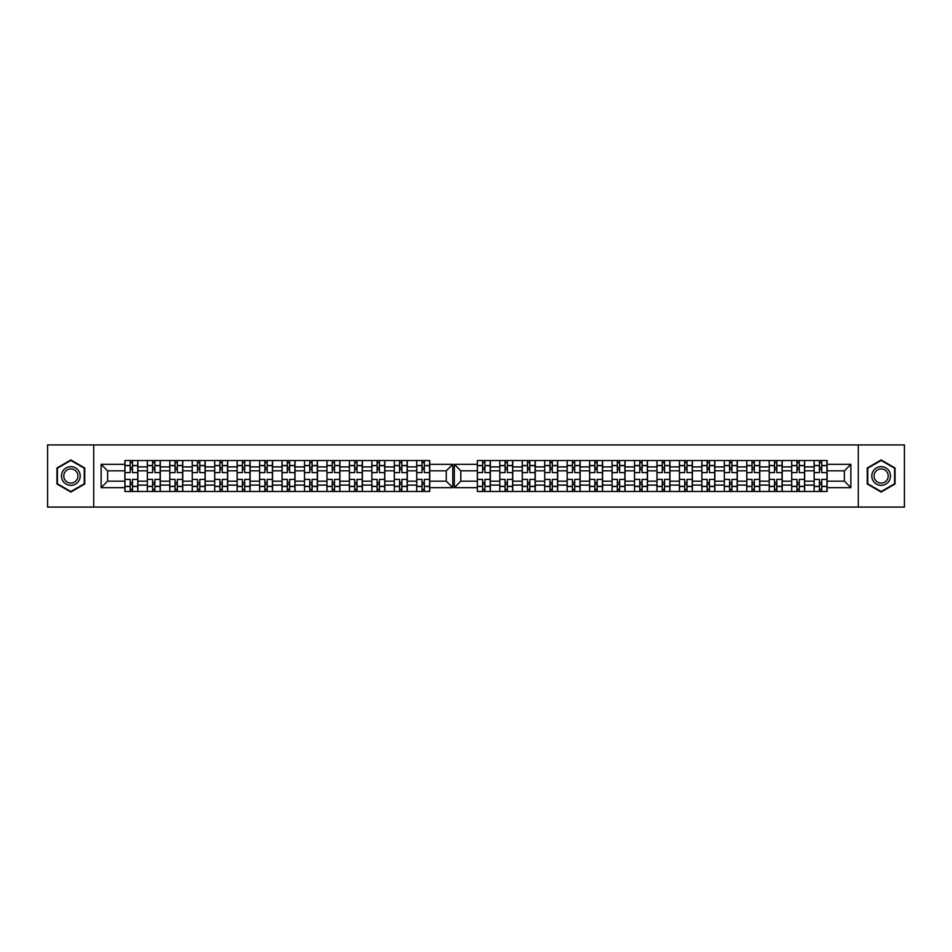 <?xml version="1.0" encoding="UTF-8"?>
<svg xmlns="http://www.w3.org/2000/svg" width="952" height="952" viewBox="0 0 952 952"><rect width="100%" height="100%" fill="white"/><g stroke="black" fill="none" stroke-linecap="round" stroke-linejoin="round"><path stroke-width="1.43" d="M858.276 507.083L904.4 507.083L904.4 444.917L47.6 444.917L47.6 507.083L858.276 507.083L858.276 444.917M819.41 460.53L819.41 472.62L814.162 472.62L814.162 466.897L804.654 466.897L804.654 491.47M814.162 472.62L814.162 481.177L804.654 481.177M804.654 485.103L814.162 485.103L814.162 481.177M814.162 485.103L814.162 491.47M814.162 460.53L814.162 466.897M796.955 460.53L796.955 472.62L791.707 472.62L791.707 460.53M791.707 472.62L791.707 481.177L782.211 481.177L782.211 491.47M791.707 491.47L791.707 481.177M804.654 460.53L804.654 466.897M490.316 460.53L490.316 491.47M505.072 460.53L505.072 472.62L499.824 472.62L499.824 460.53M499.824 472.62L499.824 481.177L490.316 481.177M499.824 491.47L499.824 481.177M512.771 460.53L512.771 491.47M527.527 460.53L527.527 472.62L522.267 472.62L522.267 460.53M522.267 472.62L522.267 481.177L512.771 481.177M522.267 491.47L522.267 481.177M535.226 460.53L535.226 491.47M549.982 460.53L549.982 472.62L544.722 472.62L544.722 460.53M544.722 472.62L544.722 481.177L535.226 481.177M544.722 491.47L544.722 481.177M557.682 460.53L557.682 491.47M572.426 460.53L572.426 472.62L567.178 472.62L567.178 460.53M567.178 472.62L567.178 481.177L557.682 481.177M567.178 491.47L567.178 481.177M580.137 460.53L580.137 491.47M594.881 460.53L594.881 472.62L589.633 472.62L589.633 460.53M589.633 472.62L589.633 481.177L580.137 481.177M589.633 491.47L589.633 481.177M602.58 460.53L602.58 491.47M617.336 460.53L617.336 472.62L612.088 472.62L612.088 460.53M612.088 472.62L612.088 481.177L602.58 481.177M612.088 491.47L612.088 481.177M625.036 460.53L625.036 491.47M639.792 460.53L639.792 472.62L634.532 472.62L634.532 460.53M634.532 472.62L634.532 481.177L625.036 481.177M634.532 491.47L634.532 481.177M647.491 460.53L647.491 491.47M662.247 460.53L662.247 472.62L656.987 472.62L656.987 460.53M656.987 472.62L656.987 481.177L647.491 481.177M656.987 491.47L656.987 481.177M669.946 460.53L669.946 491.47M684.69 460.53L684.69 472.62L679.442 472.62L679.442 460.53M679.442 472.62L679.442 481.177L669.946 481.177M679.442 491.47L679.442 481.177M692.39 460.53L692.39 491.47M707.146 460.53L707.146 472.62L701.898 472.62L701.898 460.53M701.898 472.62L701.898 481.177L692.39 481.177M701.898 491.47L701.898 481.177M714.845 460.53L714.845 491.47M729.601 460.53L729.601 472.62L724.341 472.62L724.341 460.53M724.341 472.62L724.341 481.177L714.845 481.177M724.341 491.47L724.341 481.177M737.3 460.53L737.3 491.47M752.056 460.53L752.056 472.62L746.796 472.62L746.796 460.53M746.796 472.62L746.796 481.177L737.3 481.177M746.796 491.47L746.796 481.177M759.755 460.53L759.755 491.47M774.5 460.53L774.5 472.62L769.252 472.62L769.252 460.53M769.252 472.62L769.252 481.177L759.755 481.177M769.252 491.47L769.252 481.177M782.211 460.53L782.211 481.177M769.252 466.897L759.755 466.897M746.796 466.897L737.3 466.897M724.341 466.897L714.845 466.897M701.898 466.897L692.39 466.897M679.442 466.897L669.946 466.897M656.987 466.897L647.491 466.897M634.532 466.897L625.036 466.897M612.088 466.897L602.58 466.897M589.633 466.897L580.137 466.897M567.178 466.897L557.682 466.897M544.722 466.897L535.226 466.897M522.267 466.897L512.771 466.897M499.824 466.897L490.316 466.897M791.707 466.897L782.211 466.897M759.755 485.103L769.252 485.103M737.3 485.103L746.796 485.103M714.845 485.103L724.341 485.103M692.39 485.103L701.898 485.103M669.946 485.103L679.442 485.103M647.491 485.103L656.987 485.103M625.036 485.103L634.532 485.103M602.58 485.103L612.088 485.103M580.137 485.103L589.633 485.103M557.682 485.103L567.178 485.103M535.226 485.103L544.722 485.103M512.771 485.103L522.267 485.103M490.316 485.103L499.824 485.103M782.211 485.103L791.707 485.103M460.816 481.177L477.368 481.177L477.368 491.47L827.109 491.47L827.109 481.177L844.376 481.177L844.376 470.823L827.109 470.823L827.109 460.53L477.368 460.53L477.368 470.823L460.816 470.823L460.816 481.177L454.342 487.662L454.342 464.338L477.368 464.338M769.252 470.823L759.755 470.823M746.796 470.823L737.3 470.823M724.341 470.823L714.845 470.823M701.898 470.823L692.39 470.823M679.442 470.823L669.946 470.823M656.987 470.823L647.491 470.823M634.532 470.823L625.036 470.823M612.088 470.823L602.58 470.823M589.633 470.823L580.137 470.823M567.178 470.823L557.682 470.823M544.722 470.823L535.226 470.823M522.267 470.823L512.771 470.823M499.824 470.823L490.316 470.823M477.368 460.53L482.616 460.53L482.616 472.62L477.368 472.62L477.368 481.177M791.707 470.823L782.211 470.823M821.719 489.316L819.41 489.316M819.41 462.684L821.719 462.684M814.162 470.823L804.654 470.823M416.774 491.47L416.774 460.53M407.277 460.53L407.277 491.47M394.318 491.47L394.318 460.53M384.822 460.53L384.822 491.47M371.863 491.47L371.863 460.53M362.367 460.53L362.367 491.47M349.42 491.47L349.42 460.53M339.912 460.53L339.912 491.47M326.964 491.47L326.964 460.53M317.468 460.53L317.468 491.47M304.509 491.47L304.509 460.53M295.013 460.53L295.013 491.47M282.054 491.47L282.054 460.53M272.558 460.53L272.558 491.47M259.61 491.47L259.61 460.53M250.102 460.53L250.102 491.47M237.155 491.47L237.155 460.53M227.659 460.53L227.659 491.47M214.7 491.47L214.7 460.53M205.204 460.53L205.204 491.47M192.245 491.47L192.245 460.53M182.748 460.53L182.748 491.47M169.789 491.47L169.789 460.53M160.293 460.53L160.293 491.47M147.346 491.47L147.346 460.53M147.346 466.897L137.838 466.897L137.838 485.103L147.346 485.103M137.838 466.897L137.838 460.53M137.838 491.47L137.838 485.103M192.245 466.897L182.748 466.897M214.7 466.897L205.204 466.897M237.155 466.897L227.659 466.897M259.61 466.897L250.102 466.897M282.054 466.897L272.558 466.897M304.509 466.897L295.013 466.897M326.964 466.897L317.468 466.897M349.42 466.897L339.912 466.897M371.863 466.897L362.367 466.897M394.318 466.897L384.822 466.897M416.774 466.897L407.277 466.897M169.789 466.897L160.293 466.897M192.245 481.177L182.748 481.177M214.7 481.177L205.204 481.177M237.155 481.177L227.659 481.177M259.61 481.177L250.102 481.177M282.054 481.177L272.558 481.177M304.509 481.177L295.013 481.177M326.964 481.177L317.468 481.177M349.42 481.177L339.912 481.177M371.863 481.177L362.367 481.177M394.318 481.177L384.822 481.177M416.774 481.177L407.277 481.177M182.748 485.103L192.245 485.103M205.204 485.103L214.7 485.103M227.659 485.103L237.155 485.103M250.102 485.103L259.61 485.103M272.558 485.103L282.054 485.103M295.013 485.103L304.509 485.103M317.468 485.103L326.964 485.103M339.912 485.103L349.42 485.103M362.367 485.103L371.863 485.103M384.822 485.103L394.318 485.103M407.277 485.103L416.774 485.103M169.789 481.177L160.293 481.177M160.293 485.103L169.789 485.103M147.346 481.177L137.838 481.177M429.733 470.823L429.733 460.53L124.891 460.53L124.891 470.823L107.624 470.823L107.624 481.177L124.891 481.177L124.891 491.47L429.733 491.47L429.733 481.177L446.274 481.177L446.274 470.823L429.733 470.823L429.733 481.177M177.346 489.316L175.049 489.316M175.049 462.684L177.346 462.684M197.504 462.684L199.801 462.684M199.801 489.316L197.504 489.316M222.256 489.316L219.948 489.316M219.948 462.684L222.256 462.684M244.712 489.316L242.403 489.316M242.403 462.684L244.712 462.684M264.858 462.684L267.167 462.684M267.167 489.316L264.858 489.316M287.314 462.684L289.61 462.684M289.61 489.316L287.314 489.316M312.066 489.316L309.769 489.316M309.769 462.684L312.066 462.684M332.212 462.684L334.521 462.684M334.521 489.316L332.212 489.316M356.976 489.316L354.668 489.316M354.668 462.684L356.976 462.684M379.42 489.316L377.123 489.316M377.123 462.684L379.42 462.684M401.875 489.316L399.578 489.316M399.578 462.684L401.875 462.684M424.33 489.316L422.022 489.316M422.022 462.684L424.33 462.684M152.594 462.684L154.902 462.684M154.902 489.316L152.594 489.316M192.245 470.823L182.748 470.823M214.7 470.823L205.204 470.823M237.155 470.823L227.659 470.823M259.61 470.823L250.102 470.823M282.054 470.823L272.558 470.823M304.509 470.823L295.013 470.823M326.964 470.823L317.468 470.823M349.42 470.823L339.912 470.823M371.863 470.823L362.367 470.823M394.318 470.823L384.822 470.823M416.774 470.823L407.277 470.823M169.789 470.823L160.293 470.823M124.891 481.177L124.891 470.823M130.21 462.684L132.518 462.684M132.518 489.316L130.21 489.316M147.346 470.823L137.838 470.823M827.109 464.338L850.862 464.338L850.862 487.662L827.109 487.662M477.368 487.662L454.342 487.662M429.733 464.338L452.759 464.338L452.759 487.662L429.733 487.662M124.891 487.662L101.138 487.662L101.138 464.338L124.891 464.338M93.724 507.083L93.724 444.917M70.841 492.041L84.728 484.021L84.728 467.979L70.841 459.959L56.953 467.979L56.953 484.021L70.841 492.041M881.159 492.041L895.047 484.021L895.047 467.979L881.159 459.959L867.272 467.979L867.272 484.021L881.159 492.041M827.109 481.177L827.109 470.823M452.759 464.338L446.274 470.823M452.759 487.662L446.274 481.177M107.624 470.823L101.138 464.338M107.624 481.177L101.138 487.662M799.263 489.316L796.955 489.316M796.955 462.684L799.263 462.684M484.925 489.316L482.616 489.316M482.616 462.684L484.925 462.684M507.38 489.316L505.072 489.316M505.072 462.684L507.38 462.684M529.824 489.316L527.527 489.316M527.527 462.684L529.824 462.684M552.279 489.316L549.982 489.316M549.982 462.684L552.279 462.684M574.734 489.316L572.426 489.316M572.426 462.684L574.734 462.684M597.19 489.316L594.881 489.316M594.881 462.684L597.19 462.684M619.645 489.316L617.336 489.316M617.336 462.684L619.645 462.684M642.088 489.316L639.792 489.316M639.792 462.684L642.088 462.684M664.544 489.316L662.247 489.316M662.247 462.684L664.544 462.684M684.69 462.684L686.999 462.684M686.999 489.316L684.69 489.316M709.454 489.316L707.146 489.316M707.146 462.684L709.454 462.684M731.898 489.316L729.601 489.316M729.601 462.684L731.898 462.684M754.353 489.316L752.056 489.316M752.056 462.684L754.353 462.684M776.808 489.316L774.5 489.316M774.5 462.684L776.808 462.684M850.862 464.338L844.376 470.823M850.862 487.662L844.376 481.177M460.816 470.823L454.342 464.338M137.766 491.47L137.766 472.62L132.518 472.62L132.518 460.53M130.21 460.53L130.21 472.62L124.962 472.62L124.962 460.53M137.766 472.62L137.766 460.53M124.962 491.47L124.962 479.38L130.21 479.38L130.21 491.47M132.518 491.47L132.518 479.38L137.766 479.38M130.21 469.455L132.518 469.455M124.962 479.38L124.962 472.62M132.518 482.545L130.21 482.545M132.518 489.602L130.21 489.602M130.21 484.425L132.518 484.425M132.518 467.575L130.21 467.575M130.21 462.398L132.518 462.398M70.841 466.647A9.353 9.353 0 0 0 61.487 476A9.353 9.353 0 0 0 70.841 485.353A9.353 9.353 0 0 0 80.194 476A9.353 9.353 0 0 0 70.841 466.647M70.841 468.919A7.08 7.08 0 0 0 63.76 476A7.08 7.08 0 0 0 70.841 483.08A7.08 7.08 0 0 0 77.933 476A7.08 7.08 0 0 0 70.841 468.919M84.3 483.771L70.841 491.541L57.382 483.771L57.382 468.229L70.841 460.459L84.3 468.229L84.3 483.771M881.159 485.353A9.353 9.353 0 0 0 890.513 476A9.353 9.353 0 0 0 881.159 466.647A9.353 9.353 0 0 0 871.806 476A9.353 9.353 0 0 0 881.159 485.353M881.159 483.08A7.08 7.08 0 0 0 888.24 476A7.08 7.08 0 0 0 881.159 468.919A7.08 7.08 0 0 0 874.067 476A7.08 7.08 0 0 0 881.159 483.08M867.7 468.229L881.159 460.459L894.618 468.229L894.618 483.771L881.159 491.541L867.7 483.771L867.7 468.229M160.15 491.47L160.15 472.62L154.902 472.62L154.902 460.53M152.594 460.53L152.594 472.62L147.346 472.62M160.15 472.62L160.15 460.53M147.346 479.38L152.594 479.38L152.594 491.47M154.902 491.47L154.902 479.38L160.15 479.38M152.594 469.455L154.902 469.455M154.902 482.545L152.594 482.545M154.902 489.602L152.594 489.602M152.594 484.425L154.902 484.425M154.902 467.575L152.594 467.575M152.594 462.398L154.902 462.398M182.605 491.47L182.605 472.62L177.346 472.62L177.346 460.53M175.049 460.53L175.049 472.62L169.789 472.62M182.605 472.62L182.605 460.53M169.789 479.38L175.049 479.38L175.049 491.47M177.346 491.47L177.346 479.38L182.605 479.38M175.049 469.455L177.346 469.455M177.346 482.545L175.049 482.545M177.346 489.602L175.049 489.602M175.049 484.425L177.346 484.425M177.346 467.575L175.049 467.575M175.049 462.398L177.346 462.398M205.061 491.47L205.061 472.62L199.801 472.62L199.801 460.53M197.504 460.53L197.504 472.62L192.245 472.62M205.061 472.62L205.061 460.53M192.245 479.38L197.504 479.38L197.504 491.47M199.801 491.47L199.801 479.38L205.061 479.38M197.504 469.455L199.801 469.455M199.801 482.545L197.504 482.545M199.801 489.602L197.504 489.602M197.504 484.425L199.801 484.425M199.801 467.575L197.504 467.575M197.504 462.398L199.801 462.398M227.504 491.47L227.504 472.62L222.256 472.62L222.256 460.53M219.948 460.53L219.948 472.62L214.7 472.62M227.504 472.62L227.504 460.53M214.7 479.38L219.948 479.38L219.948 491.47M222.256 491.47L222.256 479.38L227.504 479.38M219.948 469.455L222.256 469.455M222.256 482.545L219.948 482.545M222.256 489.602L219.948 489.602M219.948 484.425L222.256 484.425M222.256 467.575L219.948 467.575M219.948 462.398L222.256 462.398M249.959 491.47L249.959 472.62L244.712 472.62L244.712 460.53M242.403 460.53L242.403 472.62L237.155 472.62M249.959 472.62L249.959 460.53M237.155 479.38L242.403 479.38L242.403 491.47M244.712 491.47L244.712 479.38L249.959 479.38M242.403 469.455L244.712 469.455M244.712 482.545L242.403 482.545M244.712 489.602L242.403 489.602M242.403 484.425L244.712 484.425M244.712 467.575L242.403 467.575M242.403 462.398L244.712 462.398M272.415 491.47L272.415 472.62L267.167 472.62L267.167 460.53M264.858 460.53L264.858 472.62L259.61 472.62M272.415 472.62L272.415 460.53M259.61 479.38L264.858 479.38L264.858 491.47M267.167 491.47L267.167 479.38L272.415 479.38M264.858 469.455L267.167 469.455M267.167 482.545L264.858 482.545M267.167 489.602L264.858 489.602M264.858 484.425L267.167 484.425M267.167 467.575L264.858 467.575M264.858 462.398L267.167 462.398M294.87 491.47L294.87 472.62L289.61 472.62L289.61 460.53M287.314 460.53L287.314 472.62L282.054 472.62M294.87 472.62L294.87 460.53M282.054 479.38L287.314 479.38L287.314 491.47M289.61 491.47L289.61 479.38L294.87 479.38M287.314 469.455L289.61 469.455M289.61 482.545L287.314 482.545M289.61 489.602L287.314 489.602M287.314 484.425L289.61 484.425M289.61 467.575L287.314 467.575M287.314 462.398L289.61 462.398M317.325 491.47L317.325 472.62L312.066 472.62L312.066 460.53M309.769 460.53L309.769 472.62L304.509 472.62M317.325 472.62L317.325 460.53M304.509 479.38L309.769 479.38L309.769 491.47M312.066 491.47L312.066 479.38L317.325 479.38M309.769 469.455L312.066 469.455M312.066 482.545L309.769 482.545M312.066 489.602L309.769 489.602M309.769 484.425L312.066 484.425M312.066 467.575L309.769 467.575M309.769 462.398L312.066 462.398M339.769 491.47L339.769 472.62L334.521 472.62L334.521 460.53M332.212 460.53L332.212 472.62L326.964 472.62M339.769 472.62L339.769 460.53M326.964 479.38L332.212 479.38L332.212 491.47M334.521 491.47L334.521 479.38L339.769 479.38M332.212 469.455L334.521 469.455M334.521 482.545L332.212 482.545M334.521 489.602L332.212 489.602M332.212 484.425L334.521 484.425M334.521 467.575L332.212 467.575M332.212 462.398L334.521 462.398M362.224 491.47L362.224 472.62L356.976 472.62L356.976 460.53M354.668 460.53L354.668 472.62L349.42 472.62M362.224 472.62L362.224 460.53M349.42 479.38L354.668 479.38L354.668 491.47M356.976 491.47L356.976 479.38L362.224 479.38M354.668 469.455L356.976 469.455M356.976 482.545L354.668 482.545M356.976 489.602L354.668 489.602M354.668 484.425L356.976 484.425M356.976 467.575L354.668 467.575M354.668 462.398L356.976 462.398M384.679 491.47L384.679 472.62L379.42 472.62L379.42 460.53M377.123 460.53L377.123 472.62L371.863 472.62M384.679 472.62L384.679 460.53M371.863 479.38L377.123 479.38L377.123 491.47M379.42 491.47L379.42 479.38L384.679 479.38M377.123 469.455L379.42 469.455M379.42 482.545L377.123 482.545M379.42 489.602L377.123 489.602M377.123 484.425L379.42 484.425M379.42 467.575L377.123 467.575M377.123 462.398L379.42 462.398M407.135 491.47L407.135 472.62L401.875 472.62L401.875 460.53M399.578 460.53L399.578 472.62L394.318 472.62M407.135 472.62L407.135 460.53M394.318 479.38L399.578 479.38L399.578 491.47M401.875 491.47L401.875 479.38L407.135 479.38M399.578 469.455L401.875 469.455M401.875 482.545L399.578 482.545M401.875 489.602L399.578 489.602M399.578 484.425L401.875 484.425M401.875 467.575L399.578 467.575M399.578 462.398L401.875 462.398M429.578 491.47L429.578 472.62L424.33 472.62L424.33 460.53M422.022 460.53L422.022 472.62L416.774 472.62M429.578 472.62L429.578 460.53M416.774 479.38L422.022 479.38L422.022 491.47M424.33 491.47L424.33 479.38L429.578 479.38M422.022 469.455L424.33 469.455M424.33 482.545L422.022 482.545M424.33 489.602L422.022 489.602M422.022 484.425L424.33 484.425M424.33 467.575L422.022 467.575M422.022 462.398L424.33 462.398M490.173 491.47L490.173 472.62L484.925 472.62L484.925 460.53M490.173 472.62L490.173 460.53M477.368 472.62L477.368 470.823M477.368 479.38L482.616 479.38L482.616 491.47L477.368 491.47M484.925 491.47L484.925 479.38L490.173 479.38M482.616 469.455L484.925 469.455M484.925 482.545L482.616 482.545M484.925 489.602L482.616 489.602M482.616 484.425L484.925 484.425M484.925 467.575L482.616 467.575M482.616 462.398L484.925 462.398M512.628 491.47L512.628 472.62L507.38 472.62L507.38 460.53M512.628 472.62L512.628 460.53M499.824 479.38L505.072 479.38L505.072 491.47M507.38 491.47L507.38 479.38L512.628 479.38M505.072 469.455L507.38 469.455M507.38 482.545L505.072 482.545M507.38 489.602L505.072 489.602M505.072 484.425L507.38 484.425M507.38 467.575L505.072 467.575M505.072 462.398L507.38 462.398M535.083 491.47L535.083 472.62L529.824 472.62L529.824 460.53M535.083 472.62L535.083 460.53M522.267 479.38L527.527 479.38L527.527 491.47M529.824 491.47L529.824 479.38L535.083 479.38M527.527 469.455L529.824 469.455M529.824 482.545L527.527 482.545M529.824 489.602L527.527 489.602M527.527 484.425L529.824 484.425M529.824 467.575L527.527 467.575M527.527 462.398L529.824 462.398M557.539 491.47L557.539 472.62L552.279 472.62L552.279 460.53M557.539 472.62L557.539 460.53M544.722 479.38L549.982 479.38L549.982 491.47M552.279 491.47L552.279 479.38L557.539 479.38M549.982 469.455L552.279 469.455M552.279 482.545L549.982 482.545M552.279 489.602L549.982 489.602M549.982 484.425L552.279 484.425M552.279 467.575L549.982 467.575M549.982 462.398L552.279 462.398M579.982 491.47L579.982 472.62L574.734 472.62L574.734 460.53M579.982 472.62L579.982 460.53M567.178 479.38L572.426 479.38L572.426 491.47M574.734 491.47L574.734 479.38L579.982 479.38M572.426 469.455L574.734 469.455M574.734 482.545L572.426 482.545M574.734 489.602L572.426 489.602M572.426 484.425L574.734 484.425M574.734 467.575L572.426 467.575M572.426 462.398L574.734 462.398M602.438 491.47L602.438 472.62L597.19 472.62L597.19 460.53M602.438 472.62L602.438 460.53M589.633 479.38L594.881 479.38L594.881 491.47M597.19 491.47L597.19 479.38L602.438 479.38M594.881 469.455L597.19 469.455M597.19 482.545L594.881 482.545M597.19 489.602L594.881 489.602M594.881 484.425L597.19 484.425M597.19 467.575L594.881 467.575M594.881 462.398L597.19 462.398M624.893 491.47L624.893 472.62L619.645 472.62L619.645 460.53M624.893 472.62L624.893 460.53M612.088 479.38L617.336 479.38L617.336 491.47M619.645 491.47L619.645 479.38L624.893 479.38M617.336 469.455L619.645 469.455M619.645 482.545L617.336 482.545M619.645 489.602L617.336 489.602M617.336 484.425L619.645 484.425M619.645 467.575L617.336 467.575M617.336 462.398L619.645 462.398M647.348 491.47L647.348 472.62L642.088 472.62L642.088 460.53M647.348 472.62L647.348 460.53M634.532 479.38L639.792 479.38L639.792 491.47M642.088 491.47L642.088 479.38L647.348 479.38M639.792 469.455L642.088 469.455M642.088 482.545L639.792 482.545M642.088 489.602L639.792 489.602M639.792 484.425L642.088 484.425M642.088 467.575L639.792 467.575M639.792 462.398L642.088 462.398M669.803 491.47L669.803 472.62L664.544 472.62L664.544 460.53M669.803 472.62L669.803 460.53M656.987 479.38L662.247 479.38L662.247 491.47M664.544 491.47L664.544 479.38L669.803 479.38M662.247 469.455L664.544 469.455M664.544 482.545L662.247 482.545M664.544 489.602L662.247 489.602M662.247 484.425L664.544 484.425M664.544 467.575L662.247 467.575M662.247 462.398L664.544 462.398M692.247 491.47L692.247 472.62L686.999 472.62L686.999 460.53M692.247 472.62L692.247 460.53M679.442 479.38L684.69 479.38L684.69 491.47M686.999 491.47L686.999 479.38L692.247 479.38M684.69 469.455L686.999 469.455M686.999 482.545L684.69 482.545M686.999 489.602L684.69 489.602M684.69 484.425L686.999 484.425M686.999 467.575L684.69 467.575M684.69 462.398L686.999 462.398M714.702 491.47L714.702 472.62L709.454 472.62L709.454 460.53M714.702 472.62L714.702 460.53M701.898 479.38L707.146 479.38L707.146 491.47M709.454 491.47L709.454 479.38L714.702 479.38M707.146 469.455L709.454 469.455M709.454 482.545L707.146 482.545M709.454 489.602L707.146 489.602M707.146 484.425L709.454 484.425M709.454 467.575L707.146 467.575M707.146 462.398L709.454 462.398M737.157 491.47L737.157 472.62L731.898 472.62L731.898 460.53M737.157 472.62L737.157 460.53M724.341 479.38L729.601 479.38L729.601 491.47M731.898 491.47L731.898 479.38L737.157 479.38M729.601 469.455L731.898 469.455M731.898 482.545L729.601 482.545M731.898 489.602L729.601 489.602M729.601 484.425L731.898 484.425M731.898 467.575L729.601 467.575M729.601 462.398L731.898 462.398M759.613 491.47L759.613 472.62L754.353 472.62L754.353 460.53M759.613 472.62L759.613 460.53M746.796 479.38L752.056 479.38L752.056 491.47M754.353 491.47L754.353 479.38L759.613 479.38M752.056 469.455L754.353 469.455M754.353 482.545L752.056 482.545M754.353 489.602L752.056 489.602M752.056 484.425L754.353 484.425M754.353 467.575L752.056 467.575M752.056 462.398L754.353 462.398M782.056 491.47L782.056 472.62L776.808 472.62L776.808 460.53M782.056 472.62L782.056 460.53M769.252 479.38L774.5 479.38L774.5 491.47M776.808 491.47L776.808 479.38L782.056 479.38M774.5 469.455L776.808 469.455M776.808 482.545L774.5 482.545M776.808 489.602L774.5 489.602M774.5 484.425L776.808 484.425M776.808 467.575L774.5 467.575M774.5 462.398L776.808 462.398M804.511 491.47L804.511 472.62L799.263 472.62L799.263 460.53M804.511 472.62L804.511 460.53M791.707 479.38L796.955 479.38L796.955 491.47M799.263 491.47L799.263 479.38L804.511 479.38M796.955 469.455L799.263 469.455M799.263 482.545L796.955 482.545M799.263 489.602L796.955 489.602M796.955 484.425L799.263 484.425M799.263 467.575L796.955 467.575M796.955 462.398L799.263 462.398M826.967 491.47L826.967 472.62L821.719 472.62L821.719 460.53M826.967 472.62L826.967 460.53M814.162 479.38L819.41 479.38L819.41 491.47M821.719 491.47L821.719 479.38L826.967 479.38M819.41 469.455L821.719 469.455M821.719 482.545L819.41 482.545M821.719 489.602L819.41 489.602M819.41 484.425L821.719 484.425M821.719 467.575L819.41 467.575M819.41 462.398L821.719 462.398M137.766 465.492L132.518 465.492M130.21 465.492L124.962 465.492M130.21 465.683L124.962 465.683M130.21 486.317L124.962 486.317M130.21 486.508L124.962 486.508M137.766 486.508L132.518 486.508M137.766 465.683L132.518 465.683M137.766 486.317L132.518 486.317M160.15 465.492L154.902 465.492M152.594 465.492L147.346 465.492M152.594 465.683L147.346 465.683M152.594 486.317L147.346 486.317M152.594 486.508L147.346 486.508M160.15 486.508L154.902 486.508M160.15 465.683L154.902 465.683M160.15 486.317L154.902 486.317M182.605 465.492L177.346 465.492M175.049 465.492L169.789 465.492M175.049 465.683L169.789 465.683M175.049 486.317L169.789 486.317M175.049 486.508L169.789 486.508M182.605 486.508L177.346 486.508M182.605 465.683L177.346 465.683M182.605 486.317L177.346 486.317M205.061 465.492L199.801 465.492M197.504 465.492L192.245 465.492M197.504 465.683L192.245 465.683M197.504 486.317L192.245 486.317M197.504 486.508L192.245 486.508M205.061 486.508L199.801 486.508M205.061 465.683L199.801 465.683M205.061 486.317L199.801 486.317M227.504 465.492L222.256 465.492M219.948 465.492L214.7 465.492M219.948 465.683L214.7 465.683M219.948 486.317L214.7 486.317M219.948 486.508L214.7 486.508M227.504 486.508L222.256 486.508M227.504 465.683L222.256 465.683M227.504 486.317L222.256 486.317M249.959 465.492L244.712 465.492M242.403 465.492L237.155 465.492M242.403 465.683L237.155 465.683M242.403 486.317L237.155 486.317M242.403 486.508L237.155 486.508M249.959 486.508L244.712 486.508M249.959 465.683L244.712 465.683M249.959 486.317L244.712 486.317M272.415 465.492L267.167 465.492M264.858 465.492L259.61 465.492M264.858 465.683L259.61 465.683M264.858 486.317L259.61 486.317M264.858 486.508L259.61 486.508M272.415 486.508L267.167 486.508M272.415 465.683L267.167 465.683M272.415 486.317L267.167 486.317M294.87 465.492L289.61 465.492M287.314 465.492L282.054 465.492M287.314 465.683L282.054 465.683M287.314 486.317L282.054 486.317M287.314 486.508L282.054 486.508M294.87 486.508L289.61 486.508M294.87 465.683L289.61 465.683M294.87 486.317L289.61 486.317M317.325 465.492L312.066 465.492M309.769 465.492L304.509 465.492M309.769 465.683L304.509 465.683M309.769 486.317L304.509 486.317M309.769 486.508L304.509 486.508M317.325 486.508L312.066 486.508M317.325 465.683L312.066 465.683M317.325 486.317L312.066 486.317M339.769 465.492L334.521 465.492M332.212 465.492L326.964 465.492M332.212 465.683L326.964 465.683M332.212 486.317L326.964 486.317M332.212 486.508L326.964 486.508M339.769 486.508L334.521 486.508M339.769 465.683L334.521 465.683M339.769 486.317L334.521 486.317M362.224 465.492L356.976 465.492M354.668 465.492L349.42 465.492M354.668 465.683L349.42 465.683M354.668 486.317L349.42 486.317M354.668 486.508L349.42 486.508M362.224 486.508L356.976 486.508M362.224 465.683L356.976 465.683M362.224 486.317L356.976 486.317M384.679 465.492L379.42 465.492M377.123 465.492L371.863 465.492M377.123 465.683L371.863 465.683M377.123 486.317L371.863 486.317M377.123 486.508L371.863 486.508M384.679 486.508L379.42 486.508M384.679 465.683L379.42 465.683M384.679 486.317L379.42 486.317M407.135 465.492L401.875 465.492M399.578 465.492L394.318 465.492M399.578 465.683L394.318 465.683M399.578 486.317L394.318 486.317M399.578 486.508L394.318 486.508M407.135 486.508L401.875 486.508M407.135 465.683L401.875 465.683M407.135 486.317L401.875 486.317M429.578 465.492L424.33 465.492M422.022 465.492L416.774 465.492M422.022 465.683L416.774 465.683M422.022 486.317L416.774 486.317M422.022 486.508L416.774 486.508M429.578 486.508L424.33 486.508M429.578 465.683L424.33 465.683M429.578 486.317L424.33 486.317M490.173 465.492L484.925 465.492M482.616 465.492L477.368 465.492M482.616 465.683L477.368 465.683M482.616 486.317L477.368 486.317M482.616 486.508L477.368 486.508M490.173 486.508L484.925 486.508M490.173 465.683L484.925 465.683M490.173 486.317L484.925 486.317M512.628 465.492L507.38 465.492M505.072 465.492L499.824 465.492M505.072 465.683L499.824 465.683M505.072 486.317L499.824 486.317M505.072 486.508L499.824 486.508M512.628 486.508L507.38 486.508M512.628 465.683L507.38 465.683M512.628 486.317L507.38 486.317M535.083 465.492L529.824 465.492M527.527 465.492L522.267 465.492M527.527 465.683L522.267 465.683M527.527 486.317L522.267 486.317M527.527 486.508L522.267 486.508M535.083 486.508L529.824 486.508M535.083 465.683L529.824 465.683M535.083 486.317L529.824 486.317M557.539 465.492L552.279 465.492M549.982 465.492L544.722 465.492M549.982 465.683L544.722 465.683M549.982 486.317L544.722 486.317M549.982 486.508L544.722 486.508M557.539 486.508L552.279 486.508M557.539 465.683L552.279 465.683M557.539 486.317L552.279 486.317M579.982 465.492L574.734 465.492M572.426 465.492L567.178 465.492M572.426 465.683L567.178 465.683M572.426 486.317L567.178 486.317M572.426 486.508L567.178 486.508M579.982 486.508L574.734 486.508M579.982 465.683L574.734 465.683M579.982 486.317L574.734 486.317M602.438 465.492L597.19 465.492M594.881 465.492L589.633 465.492M594.881 465.683L589.633 465.683M594.881 486.317L589.633 486.317M594.881 486.508L589.633 486.508M602.438 486.508L597.19 486.508M602.438 465.683L597.19 465.683M602.438 486.317L597.19 486.317M624.893 465.492L619.645 465.492M617.336 465.492L612.088 465.492M617.336 465.683L612.088 465.683M617.336 486.317L612.088 486.317M617.336 486.508L612.088 486.508M624.893 486.508L619.645 486.508M624.893 465.683L619.645 465.683M624.893 486.317L619.645 486.317M647.348 465.492L642.088 465.492M639.792 465.492L634.532 465.492M639.792 465.683L634.532 465.683M639.792 486.317L634.532 486.317M639.792 486.508L634.532 486.508M647.348 486.508L642.088 486.508M647.348 465.683L642.088 465.683M647.348 486.317L642.088 486.317M669.803 465.492L664.544 465.492M662.247 465.492L656.987 465.492M662.247 465.683L656.987 465.683M662.247 486.317L656.987 486.317M662.247 486.508L656.987 486.508M669.803 486.508L664.544 486.508M669.803 465.683L664.544 465.683M669.803 486.317L664.544 486.317M692.247 465.492L686.999 465.492M684.69 465.492L679.442 465.492M684.69 465.683L679.442 465.683M684.69 486.317L679.442 486.317M684.69 486.508L679.442 486.508M692.247 486.508L686.999 486.508M692.247 465.683L686.999 465.683M692.247 486.317L686.999 486.317M714.702 465.492L709.454 465.492M707.146 465.492L701.898 465.492M707.146 465.683L701.898 465.683M707.146 486.317L701.898 486.317M707.146 486.508L701.898 486.508M714.702 486.508L709.454 486.508M714.702 465.683L709.454 465.683M714.702 486.317L709.454 486.317M737.157 465.492L731.898 465.492M729.601 465.492L724.341 465.492M729.601 465.683L724.341 465.683M729.601 486.317L724.341 486.317M729.601 486.508L724.341 486.508M737.157 486.508L731.898 486.508M737.157 465.683L731.898 465.683M737.157 486.317L731.898 486.317M759.613 465.492L754.353 465.492M752.056 465.492L746.796 465.492M752.056 465.683L746.796 465.683M752.056 486.317L746.796 486.317M752.056 486.508L746.796 486.508M759.613 486.508L754.353 486.508M759.613 465.683L754.353 465.683M759.613 486.317L754.353 486.317M782.056 465.492L776.808 465.492M774.5 465.492L769.252 465.492M774.5 465.683L769.252 465.683M774.5 486.317L769.252 486.317M774.5 486.508L769.252 486.508M782.056 486.508L776.808 486.508M782.056 465.683L776.808 465.683M782.056 486.317L776.808 486.317M804.511 465.492L799.263 465.492M796.955 465.492L791.707 465.492M796.955 465.683L791.707 465.683M796.955 486.317L791.707 486.317M796.955 486.508L791.707 486.508M804.511 486.508L799.263 486.508M804.511 465.683L799.263 465.683M804.511 486.317L799.263 486.317M826.967 465.492L821.719 465.492M819.41 465.492L814.162 465.492M819.41 465.683L814.162 465.683M819.41 486.317L814.162 486.317M819.41 486.508L814.162 486.508M826.967 486.508L821.719 486.508M826.967 465.683L821.719 465.683M826.967 486.317L821.719 486.317"/></g></svg>
